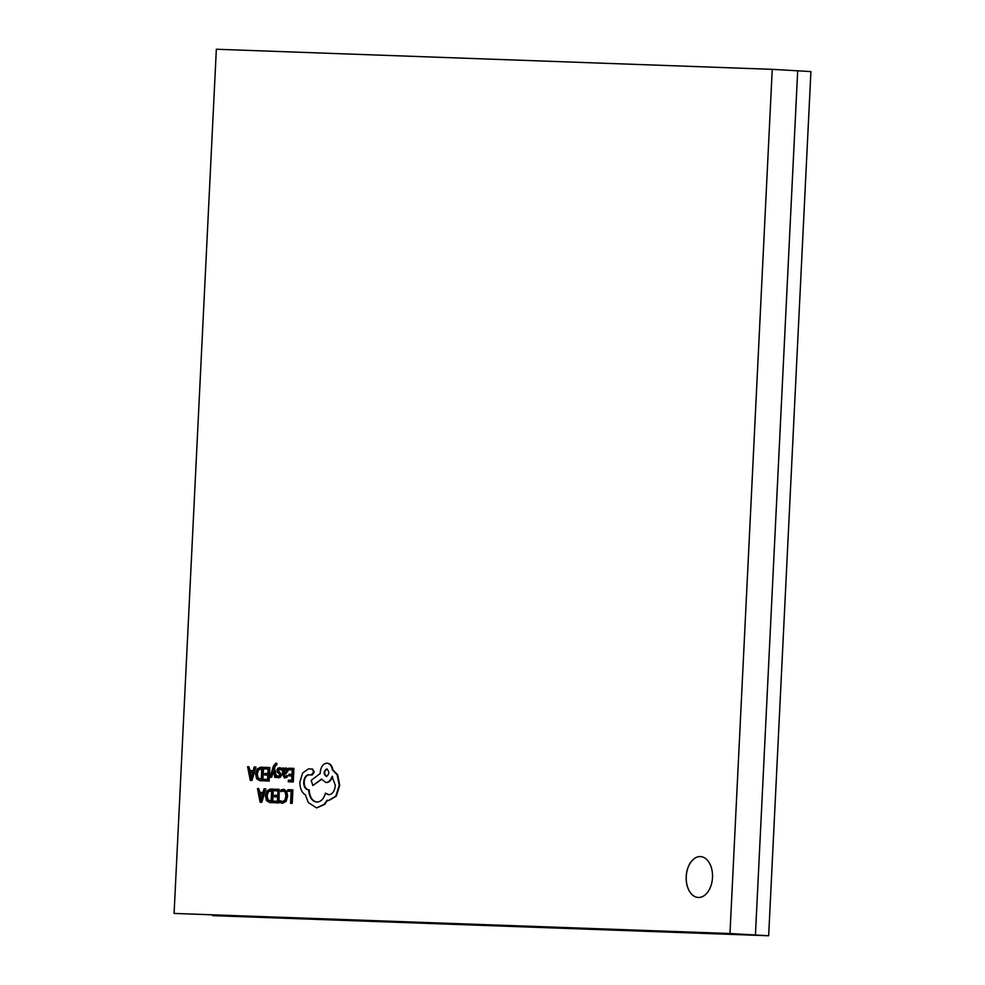 <?xml version="1.0" encoding="UTF-8"?>
<svg xmlns="http://www.w3.org/2000/svg" width="985" height="985" viewBox="0 0 985 985"><rect width="100%" height="100%" fill="white"/><g stroke="black" fill="none" stroke-linecap="round" stroke-linejoin="round"><path stroke-width="1.48" d="M768.657 935.75L755.421 934.987L797.69 70.809L810.914 71.585L768.657 935.75L212.76 915.656L755.421 934.987L174.086 913.415L729.971 933.509L772.24 69.344L216.343 49.25L174.086 913.415M772.24 69.344L797.69 70.809L755.421 934.987L729.971 933.509M712.5 877.512A20.463 13.15 -86.7 0 0 700.544 856.605A20.463 13.15 -86.7 0 0 686.213 876.564A20.463 13.15 -86.7 0 0 698.18 897.458A20.463 13.15 -86.7 0 0 712.5 877.512M700.569 856.618A20.463 13.15 -86.7 0 0 686.262 876.564A20.463 13.15 -86.7 0 0 698.205 897.458M250.276 780.366L251.975 780.44L255.952 767.044L254.204 766.97L253.194 770.639L249.562 770.504L248.86 766.773L247.617 766.736L250.276 780.366L251.471 780.416L255.447 767.019M250.079 770.529L248.86 766.773M265.088 768.916L268.129 769.026L267.908 773.57L264.793 773.459L264.719 774.998L267.834 775.121L267.625 779.443L264.263 779.32L264.189 780.871L269.176 781.068L269.841 767.549L264.657 767.352L265.088 768.916M270.025 777.214L271.158 777.251L273.214 770.048L274.778 777.387L275.997 777.436L274.027 767.709L274.593 765.973L276.379 764.865L275.763 763.19L273.387 766.207L270.025 777.214L271.663 777.288L273.584 770.541M275.763 763.19L276.97 763.387L276.268 763.227L276.896 764.889L275.812 764.655M274.778 777.387L276.502 777.461L274.532 767.734L276.28 764.68M278.496 776.365L276.945 775.614L276.871 777.251L278.312 777.731L280.072 777.03L280.873 774.998L278.029 770.295L279.383 769.039L281.636 770.061L281.722 768.312L279.617 767.66L277.708 768.362L276.908 770.418L277.191 772.031L279.555 774.198L279.371 776.032L278.447 776.365M278.693 777.756L280.59 777.067L281.378 775.023L278.533 770.332L279.888 769.063M279.001 776.389L276.945 775.614M284.862 777.978L287.152 777.165L287.238 775.527L284.603 776.586L283.495 774.173L285.354 773.841L287.571 770.762L287.127 768.694L285.736 767.881L283.717 769.531L283.791 768.041L282.707 768.005L282.399 774.21L284.468 777.953L286.647 777.14L286.721 775.49M285.145 776.611L284 774.21L285.859 773.878L288.076 770.799L287.645 768.719L285.822 767.881M270.025 802.578L272.697 802.676L273.362 789.157L270.456 789.047L266.984 790.82L265.433 795.806L266.504 800.645L269.705 802.553L272.192 802.652L272.845 789.133M288.211 791.238L291.166 791.349L290.575 803.317L292.213 803.378L292.877 789.859L287.78 789.674L288.211 791.238M282.572 803.255L286.106 801.396L287.608 796.188L286.733 791.263L283.914 789.317L280.885 789.982L280.799 791.657L283.606 790.856M282.88 801.692L280.356 800.793L280.269 802.615L282.301 803.243L285.588 801.371L287.103 796.163L286.229 791.238L283.335 789.28M274.421 790.733L277.967 790.856L277.745 795.412L274.643 795.289L274.569 796.84L277.671 796.951L277.462 801.285L274.101 801.162L274.027 802.713L278.509 802.874L279.174 789.354L274.495 789.194L274.421 790.733L277.967 790.869M274.027 802.713L279.014 802.91L279.174 789.354M274.569 796.84L277.671 796.963M260.114 802.209L261.825 802.283L265.802 788.886L264.042 788.813L263.032 792.482L259.412 792.346L258.698 788.616L257.467 788.579L260.114 802.209L261.308 802.258L265.285 788.862M259.917 792.371L258.698 788.616M289.171 769.79L292.213 769.901L291.991 774.432L288.888 774.321L288.802 775.872L291.917 775.995L291.708 780.317L288.346 780.194L288.273 781.745L293.259 781.942L293.924 768.411L288.74 768.214L289.171 769.79M260.188 780.736L262.86 780.834L263.512 767.315L260.619 767.204L257.147 768.977L255.583 773.964L256.666 778.815L259.868 780.723L262.342 780.809L263.007 767.29M328.682 794.747L325.469 793.184C323.794 798.909 320.876 801.876 316.739 802.11C311.9 801.297 309.216 797.185 308.662 789.785L308.17 789.773C305.264 789.231 303.774 786.67 303.712 782.102C304.143 777.781 305.756 775.33 308.539 774.764L312.196 774.998L314.252 772.092L312.614 769.051L308.453 768.879L302.617 773.003L299.883 782.053C299.883 788.283 301.718 792.556 305.387 794.87L308.354 802.578L316.517 807.885L324.114 804.4L327.045 800.276L328.461 800.522L335.799 796.163L339.234 785.304L337.153 774.739L332.438 769.938C331.637 765.801 329.778 763.56 326.885 763.19C323.092 763.621 320.876 766.749 320.223 772.585L320.174 773.545L311.174 780.342L312.836 785.513L321.455 779.073L325.937 782.521C328.781 782.324 330.825 780.28 332.056 776.377L335.331 785.353C334.691 791.189 332.474 794.316 328.682 794.747L328.596 794.747M317.244 802.147C312.417 801.322 309.721 797.222 309.179 789.822L308.662 789.785C305.769 789.256 304.279 786.707 304.23 782.127C304.661 777.805 306.261 775.367 309.044 774.789L311.395 774.875M329.187 794.772L325.469 793.184M326.269 782.533L326.441 782.546C329.286 782.361 331.329 780.317 332.561 776.414M312.836 785.513L321.602 779.369M328.805 800.534L336.304 796.188L339.751 785.341L337.658 774.764L332.942 769.975C332.142 765.837 330.295 763.584 327.389 763.227L326.885 763.19M316.69 807.897L324.631 804.437L327.562 800.3M287.706 791.214L291.166 791.337M290.575 803.317L292.213 803.378M291.708 803.354L292.36 789.835M280.799 791.657L283.151 790.832M283.2 790.832L285.256 792.334L285.921 796.225L284.813 800.251L282.301 801.667M282.363 801.667L280.356 800.793M271.146 801.051L271.651 790.635L270.395 790.586L267.735 791.903L266.615 795.806L267.378 799.648L271.146 801.051M271.651 790.647L268.24 791.928L267.12 795.831L267.895 799.672L270.333 801.039M262.601 793.996L259.683 793.885L260.803 800.509L262.601 793.996M262.601 794.008L260.188 793.922L261.148 799.13M288.654 769.765L292.213 769.888M288.802 775.872L291.917 775.983M288.273 781.745L293.259 781.942M292.754 781.905L293.407 768.386M286.106 772.08L286.192 769.728L285.379 769.26L284.16 770.011L283.557 772.88L286.106 772.08M286.192 769.728L285.441 769.26M285.896 769.285L284.677 770.036L284.074 772.794M281.119 770.036L281.722 768.312M281.205 768.288L279.555 767.66M273.214 770.048L273.411 769.273L273.51 770.073M264.571 768.891L268.129 769.014M264.719 774.998L267.834 775.109M264.189 780.871L269.176 781.068M268.671 781.031L269.324 767.512M261.296 779.209L261.813 768.792L260.545 768.743L257.898 770.061L256.777 773.964L257.541 777.805L261.296 779.209M261.813 768.805L258.402 770.085L257.282 773.988L258.045 777.83L260.496 779.197M252.763 772.154L249.845 772.043L250.966 778.667L252.763 772.154L250.35 772.08L251.31 777.288M312.183 774.998L311.322 774.863L313.747 772.055L312.097 769.014M326.663 768.965C323.425 771.378 323.302 773.878 326.294 776.463L326.294 776.463C329.507 774.075 329.63 771.575 326.663 768.965L326.663 768.965M327.168 768.989C323.93 771.403 323.806 773.902 326.798 776.488"/></g></svg>

